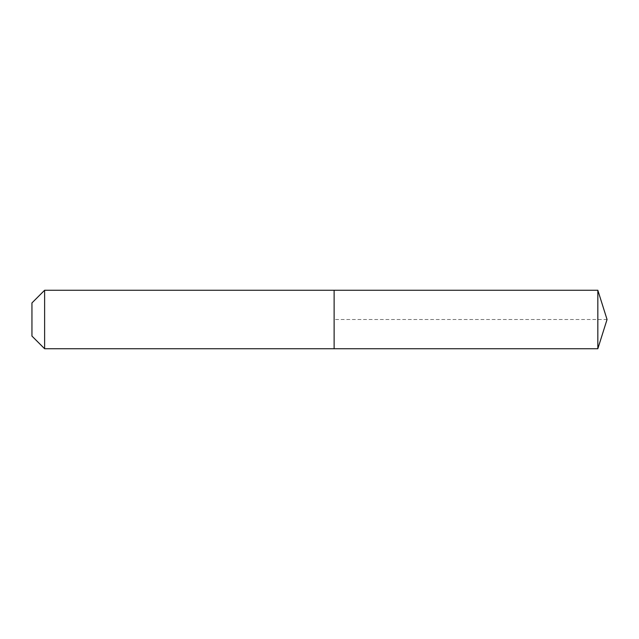 <?xml version="1.0" encoding="UTF-8"?>
<svg xmlns="http://www.w3.org/2000/svg" width="639" height="639" viewBox="0 0 639 639"><rect width="100%" height="100%" fill="white"/><g stroke="black" fill="none" stroke-linecap="round" stroke-linejoin="round"><path stroke-width="0.48" stroke-dasharray="3.19 2.4" d="M334.125 348.742L334.125 290.258M44.618 348.742L44.618 290.258M31.95 336.074L31.95 302.926M597.832 348.742L597.832 290.258M607.05 319.5L334.125 319.5"/><path stroke-width="0.96" d="M597.832 348.742L597.832 290.258L607.05 319.5L597.832 348.742L334.125 348.742L597.832 348.742L607.05 319.5L597.832 348.742L334.125 348.742L334.125 290.258L44.618 290.258L31.95 302.926L31.95 336.074L44.618 348.742L44.618 290.258M607.05 319.5L597.832 290.258L334.125 290.258L334.125 348.742L44.618 348.742M597.832 290.258L334.125 290.258"/></g></svg>
